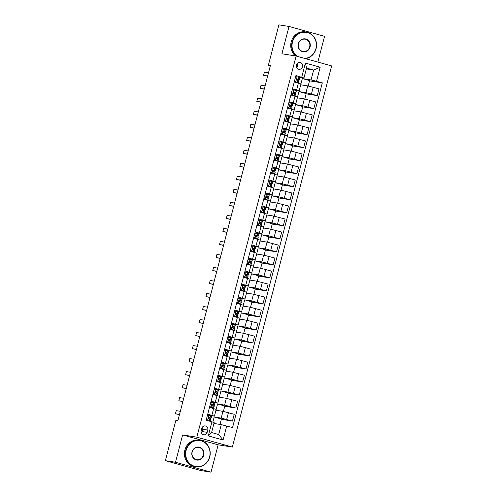 <?xml version="1.0" encoding="UTF-8"?>
<svg xmlns="http://www.w3.org/2000/svg" width="497" height="497" viewBox="0 0 497 497"><rect width="100%" height="100%" fill="white"/><g stroke="black" fill="none" stroke-linecap="round" stroke-linejoin="round"><path stroke-width="0.75" d="M296.349 65.039A3.448 3.187 99 0 0 298.883 69.294A3.448 3.187 99 0 0 302.493 66.747A3.448 3.187 99 0 0 299.958 62.485A3.448 3.187 99 0 0 296.349 65.039M296.566 67.505A3.448 3.187 99 0 0 297.2 63.473M317.844 62.082L324.553 36.337L289.03 26.453L278.885 24.85L268.374 65.2L270.343 65.753M232.36 447.058L331.636 65.921L296.119 56.037L196.837 437.18L232.36 447.058L218.152 444.815L182.629 434.931L175.509 462.266L211.032 472.15L218.152 444.815M211.032 472.15L200.881 470.547L165.364 460.663L175.509 462.266M165.364 460.663L175.876 420.307L177.901 420.63L270.399 65.523L268.374 65.2M207.156 432.34L207.752 430.054A3.336 3.088 99 0 0 205.298 425.929A3.336 3.088 99 0 0 201.801 428.395L201.204 430.688A3.336 3.088 99 0 0 203.658 434.813A3.336 3.088 99 0 0 207.156 432.34L202.086 431.539L202.683 429.246A3.336 3.088 99 0 0 202.534 426.998M226.738 425.954L223.072 440.013L208.293 435.894L211.952 421.841L214.17 422.649L211.592 432.545L218.699 434.521L221.271 424.624L232.546 427.569L322.329 82.875L309.507 80.849M306.32 68.884L313.638 70.04L306.531 68.064L303.953 77.961L295.932 75.532L206.143 420.22L211.952 421.841M301.741 77.147L305.4 63.088L320.186 67.201L316.521 81.26L322.329 82.875M289.03 26.453L281.911 53.788L296.119 56.037M182.629 434.931L196.837 437.18M303.953 77.961L297.827 76.992M296.355 76.755L295.64 76.644M292.491 88.739L299.188 90.721L294.441 90.007M292.963 89.771L292.248 89.659M289.099 101.755L295.796 103.743L291.049 103.022M289.571 102.792L288.863 102.68M285.707 114.77L292.41 116.758L287.657 116.037M286.185 115.807L285.471 115.695M282.321 127.791L289.018 129.773L284.265 129.058M282.793 128.822L282.079 128.711M278.929 140.806L285.626 142.788L280.873 142.074M279.401 141.844L278.687 141.726M275.537 153.821L282.234 155.809L277.488 155.089M276.009 154.859L275.295 154.747M272.145 166.843L278.842 168.825L274.095 168.11M272.623 167.874L271.909 167.762M268.759 179.858L275.456 181.84L270.703 181.125M269.231 180.896L268.517 180.778M265.367 192.873L272.064 194.861L267.311 194.141M265.839 193.911L265.125 193.799M261.975 205.895L268.672 207.876L263.919 207.162M262.447 206.926L261.733 206.814M258.583 218.91L265.28 220.892L260.534 220.177M259.055 219.941L258.347 219.829M255.191 231.925L261.894 233.913L257.142 233.192M255.669 232.963L254.955 232.851M251.805 244.94L258.502 246.928L253.75 246.214M252.277 245.978L251.563 245.866M248.413 257.962L255.11 259.943L250.358 259.229M248.885 258.993L248.171 258.881M245.021 270.977L251.718 272.965L246.972 272.244M245.493 272.014L244.779 271.896M241.629 283.992L248.326 285.98L243.58 285.259M242.101 285.029L241.393 284.918M238.237 297.013L244.94 298.995L240.188 298.281M238.715 298.045L238.001 297.933M234.851 310.029L241.548 312.01L236.796 311.296M235.323 311.066L234.609 310.948M231.459 323.044L238.156 325.032L233.404 324.311M231.931 324.081L231.217 323.969M228.067 336.065L234.764 338.047L230.018 337.333M228.539 337.096L227.825 336.985M224.675 349.08L231.372 351.062L226.626 350.348M225.153 350.112L224.439 350M221.289 362.096L227.986 364.084L223.234 363.363M221.761 363.133L221.047 363.021M217.897 375.117L224.594 377.099L219.842 376.384M218.369 376.148L217.655 376.036M214.505 388.132L221.202 390.114L216.45 389.399M214.977 389.163L214.263 389.052M211.113 401.147L217.81 403.135L213.064 402.415M211.585 402.185L210.877 402.073M207.721 414.163L214.418 416.151L209.672 415.436M208.2 415.2L207.485 415.088M213.958 423.469L221.271 424.624M212.828 422.158L214.176 416.995L221.196 418.107L232.466 421.052L221.351 419.294M215.965 410.236L222.96 411.342L234.23 414.281L232.466 421.052M216.164 409.354L217.562 403.98L224.588 405.092L235.858 408.031L224.737 406.273M219.351 397.215L226.352 398.321L237.622 401.265L235.858 408.031M219.556 396.339L220.954 390.965L227.98 392.077L239.25 395.016L228.129 393.257M222.743 384.2L229.738 385.305L241.014 388.25L239.25 395.016M222.948 383.324L224.346 377.95L231.366 379.056L242.642 382L231.521 380.242M226.135 371.184L233.13 372.29L244.406 375.229L242.642 382M226.334 370.302L227.738 364.928L234.758 366.041L246.027 368.979L234.913 367.221M229.527 358.163L236.522 359.269L247.792 362.214L246.027 368.979M229.726 357.287L231.13 351.913L238.15 353.025L249.419 355.964L238.305 354.206M232.913 345.148L239.914 346.254L251.184 349.198L249.419 355.964M233.118 344.272L234.516 338.898L241.542 340.004L252.811 342.949L241.691 341.19M236.305 332.133L243.306 333.238L254.576 336.177L252.811 342.949M236.51 331.25L237.908 325.877L244.934 326.989L256.203 329.933L245.083 328.175M239.697 319.111L246.692 320.223L257.968 323.162L256.203 329.933M239.902 318.235L241.3 312.861L248.32 313.974L259.596 316.912L248.475 315.154M243.089 306.096L250.084 307.202L261.354 310.147L259.596 316.912M243.288 305.22L244.692 299.846L251.712 300.952L262.981 303.897L251.867 302.139M246.481 293.081L253.476 294.187L264.746 297.125L262.981 303.897M246.68 292.205L248.078 286.825L255.104 287.937L266.373 290.882L255.259 289.124M249.867 280.066L256.868 281.172L268.138 284.11L266.373 290.882M250.072 279.184L251.47 273.81L258.496 274.922L269.765 277.86L258.645 276.102M253.259 267.044L260.254 268.15L271.53 271.095L269.765 277.86M253.464 266.168L254.862 260.795L261.882 261.907L273.157 264.845L262.037 263.087M256.651 254.029L263.646 255.135L274.922 258.073L273.157 264.845M256.85 253.153L258.254 247.779L265.274 248.885L276.549 251.83L265.429 250.072M260.043 241.014L267.038 242.12L278.308 245.058L276.549 251.83M260.242 240.132L261.646 234.758L268.666 235.87L279.935 238.808L268.821 237.05M263.435 227.993L270.43 229.098L281.7 232.043L279.935 238.808M263.634 227.117L265.031 221.743L272.058 222.855L283.327 225.793L272.207 224.035M266.821 214.977L273.822 216.083L285.092 219.028L283.327 225.793M267.026 214.101L268.423 208.728L275.45 209.833L286.719 212.778L275.599 211.02M270.213 201.962L277.208 203.068L288.484 206.007L286.719 212.778M270.418 201.08L271.816 195.706L278.836 196.818L290.111 199.757L278.991 197.999M273.605 188.941L280.6 190.047L291.876 192.991L290.111 199.757M273.804 188.065L275.208 182.691L282.228 183.803L293.497 186.742L282.383 184.983M276.997 175.926L283.992 177.031L295.261 179.976L293.497 186.742M277.196 175.05L278.6 169.676L285.62 170.782L296.889 173.726L285.775 171.968M280.383 162.91L287.384 164.016L298.654 166.955L296.889 173.726M280.588 162.028L281.985 156.654L289.012 157.766L300.281 160.711L289.161 158.953M283.775 149.889L290.776 151.001L302.046 153.94L300.281 160.711M283.98 149.013L285.377 143.639L292.404 144.751L303.673 147.69L292.553 145.932M287.167 136.874L294.162 137.98L305.438 140.924L303.673 147.69M287.372 135.998L288.769 130.624L295.79 131.736L307.065 134.675L295.945 132.916M290.559 123.859L297.554 124.964L308.823 127.903L307.065 134.675M290.757 122.983L292.161 117.603L299.182 118.715L310.451 121.659L299.337 119.901M293.951 110.843L300.946 111.949L312.215 114.888L310.451 121.659M294.149 109.961L295.547 104.587L302.574 105.699L313.843 108.638L302.729 106.88M297.336 97.822L304.338 98.928L315.607 101.873L313.843 108.638M297.541 96.946L298.939 91.572L305.966 92.684L317.235 95.623L306.115 93.865M300.728 84.807L307.724 85.913L318.999 88.851L317.235 95.623M300.933 83.931L302.331 78.557L311.06 79.936L313.638 70.04L320.186 67.201M210.405 419.3L210.672 418.263M211.244 416.076L211.343 415.697M213.797 406.285L214.064 405.241M214.636 403.055L214.735 402.682M217.183 393.27L217.456 392.226M218.028 390.039L218.121 389.66M220.575 380.248L220.848 379.211M221.42 377.024L221.513 376.645M223.967 367.233L224.24 366.19M224.806 364.003L224.905 363.63M227.359 354.218L227.626 353.174M228.198 350.988L228.297 350.615M230.751 341.197L231.018 340.159M231.59 337.972L231.689 337.593M234.137 328.182L234.41 327.144M234.982 324.951L235.075 324.578M237.529 315.166L237.802 314.123M238.367 311.936L238.467 311.563M240.921 302.145L241.194 301.107M241.759 298.921L241.859 298.542M244.313 289.13L244.58 288.092M245.151 285.899L245.251 285.526M247.699 276.115L247.972 275.071M248.543 272.884L248.643 272.511M251.091 263.093L251.364 262.056M251.936 259.869L252.029 259.49M254.483 250.078L254.756 249.04M255.321 246.854L255.421 246.475M257.875 237.063L258.142 236.019M258.713 233.832L258.813 233.46M261.267 224.048L261.534 223.004M262.105 220.817L262.205 220.438M264.652 211.026L264.926 209.989M265.497 207.802L265.591 207.423M268.045 198.011L268.318 196.967M268.889 194.781L268.983 194.408M271.437 184.996L271.71 183.952M272.275 181.765L272.375 181.393M274.829 171.974L275.096 170.937M275.667 168.75L275.767 168.371M278.221 158.959L278.488 157.922M279.059 155.729L279.159 155.356M281.606 145.944L281.88 144.9M282.451 142.714L282.544 142.341M284.998 132.923L285.272 131.885M285.837 129.698L285.937 129.319M288.39 119.907L288.664 118.87M289.229 116.677L289.329 116.304M291.782 106.892L292.05 105.849M292.621 103.662L292.721 103.289M295.168 93.871L295.442 92.833M296.013 90.647L296.113 90.268M298.56 80.856L298.834 79.818M299.405 77.631L299.498 77.252M220.009 424.426L221.42 419.014L214.176 416.995M209.485 407.397L216.183 409.379L214.418 416.151M223.401 411.423L224.812 405.999L217.562 403.98M226.787 398.401L228.204 392.984L220.954 390.965M212.878 394.382L219.575 396.364L217.81 403.135M230.179 385.386L231.596 379.963L224.346 377.95M216.27 381.361L222.967 383.349L221.202 390.114M233.571 372.371L234.982 366.948L227.738 364.928M219.662 368.345L226.359 370.327L224.594 377.099M236.963 359.35L238.374 353.932L231.13 351.913M223.047 355.33L229.744 357.312L227.986 364.084M240.355 346.334L241.766 340.911L234.516 338.898M226.439 342.309L233.136 344.297L231.372 351.062M243.741 333.319L245.158 327.896L237.908 325.877M229.831 329.294L236.529 331.275L234.764 338.047M247.133 320.298L248.55 314.881L241.3 312.861M233.223 316.278L239.921 318.26L238.156 325.032M250.525 307.283L251.936 301.859L244.692 299.846M236.609 303.257L243.313 305.245L241.548 312.01M253.917 294.267L255.328 288.844L248.078 286.825M240.001 290.242L246.698 292.23L244.94 298.995M257.309 281.252L258.72 275.829L251.47 273.81M243.393 277.227L250.09 279.208L248.326 285.98M260.695 268.231L262.112 262.807L254.862 260.795M246.785 264.205L253.482 266.193L251.718 272.965M264.087 255.216L265.497 249.792L258.254 247.779M250.177 251.19L256.874 253.178L255.11 259.943M267.479 242.201L268.889 236.777L261.646 234.758M253.563 238.175L260.266 240.157L258.502 246.928M270.871 229.179L272.281 223.762L265.031 221.743M256.955 225.16L263.652 227.141L261.894 233.913M274.257 216.164L275.673 210.74L268.423 208.728M260.347 212.138L267.044 214.126L265.28 220.892M277.649 203.149L279.065 197.725L271.816 195.706M263.739 199.123L270.436 201.105L268.672 207.876M281.041 190.127L282.451 184.71L275.208 182.691M267.131 186.108L273.828 188.09L272.064 194.861M284.433 177.112L285.843 171.689L278.6 169.676M270.517 173.086L277.214 175.074L275.456 181.84M287.825 164.097L289.235 158.673L281.985 156.654M273.909 160.071L280.606 162.059L278.842 168.825M291.211 151.082L292.627 145.658L285.377 143.639M277.301 147.056L283.998 149.038L282.234 155.809M294.603 138.06L296.019 132.637L288.769 130.624M280.693 134.035L287.39 136.023L285.626 142.788M297.995 125.045L299.405 119.622L292.161 117.603M284.079 121.02L290.782 123.007L289.018 129.773M301.387 112.03L302.797 106.606L295.547 104.587M287.471 108.004L294.168 109.986L292.41 116.758M304.779 99.009L306.189 93.585L298.939 91.572M290.863 94.989L297.56 96.971L295.796 103.743M316.521 81.26L311.06 79.936M308.165 85.993L309.581 80.57L302.331 78.557M294.255 81.968L300.952 83.956L299.188 90.721M211.592 432.545L208.293 435.894M218.699 434.521L223.072 440.013M305.4 63.088L306.531 68.064M201.353 432.943A3.336 3.088 99 0 0 202.086 431.539M206.392 419.275L207.603 420.437L209.815 421.245M207.603 420.437L208.324 420.829M207.404 415.38L208.964 415.231L211.467 416.182A8.238 0.335 14.6 0 1 211.598 416.281L211.082 418.263A8.238 0.335 -165.4 0 0 210.952 418.163L209.063 417.387M208.964 415.231L207.348 415.604M207.075 420.35L206.305 419.611M209.007 417.381L209.113 417.399C208.336 417.623 208.224 418.039 208.79 418.648L210.629 419.412A8.238 0.335 14.6 0 1 210.759 419.511L210.274 421.369M208.436 417.828A8.238 0.335 -165.4 0 0 211.082 418.263M208.802 417.418L209.728 417.909L208.467 417.747M179.516 414.423L175.429 413.777L176.242 410.652L180.33 411.305M175.429 413.777L179.467 414.628M209.784 406.26L210.995 407.416L213.505 408.372A8.238 0.335 14.6 0 1 213.635 408.472A8.238 0.335 14.6 0 1 213.43 408.497M210.995 407.416L212.157 408.143M210.796 402.365L212.349 402.21L214.859 403.166A8.238 0.335 14.6 0 1 214.99 403.266L214.474 405.248A8.238 0.335 -165.4 0 0 214.344 405.148L212.455 404.372M212.349 402.21L210.74 402.582M210.467 407.335L209.697 406.596M212.399 404.365L212.505 404.384C211.722 404.601 211.616 405.018 212.182 405.633L214.021 406.397A8.238 0.335 14.6 0 1 214.151 406.496L213.635 408.472M211.828 404.806A8.238 0.335 -165.4 0 0 214.474 405.248M212.194 404.403L213.12 404.893L211.859 404.732M182.908 401.408L178.821 400.762L179.634 397.637L183.722 398.283M178.821 400.762L182.859 401.607M213.176 393.245L214.387 394.401L216.897 395.357A8.238 0.335 14.6 0 1 217.021 395.457A8.238 0.335 14.6 0 1 216.822 395.475M214.387 394.401L215.549 395.121M214.188 389.35L215.741 389.194L218.251 390.151A8.238 0.335 14.6 0 1 218.382 390.251L217.866 392.226A8.238 0.335 -165.4 0 0 217.736 392.127L215.841 391.356M215.741 389.194L214.132 389.567M213.859 394.32L213.089 393.581M215.785 391.35L215.897 391.363C215.114 391.586 215.008 392.003 215.574 392.618L217.413 393.375A8.238 0.335 14.6 0 1 217.537 393.475L217.021 395.457M215.22 391.791A8.238 0.335 -165.4 0 0 217.866 392.226M215.586 391.387L216.512 391.872L215.251 391.711M186.3 388.393L182.213 387.747L183.026 384.622L187.114 385.268M182.213 387.747L186.251 388.592M216.562 380.224L217.779 381.385L220.283 382.342A8.238 0.335 14.6 0 1 220.413 382.442A8.238 0.335 14.6 0 1 220.214 382.46M217.779 381.385L218.941 382.106M217.58 376.335L219.134 376.179L221.643 377.136A8.238 0.335 14.6 0 1 221.768 377.229L221.252 379.211A8.238 0.335 -165.4 0 0 221.128 379.112L219.233 378.335M219.134 376.179L217.524 376.552M217.251 381.298L216.475 380.565M219.177 378.329L219.289 378.347C218.506 378.571 218.4 378.987 218.96 379.596L220.798 380.36A8.238 0.335 14.6 0 1 220.929 380.46L220.413 382.442M218.612 378.776A8.238 0.335 -165.4 0 0 221.252 379.211M218.972 378.372L219.898 378.857L218.643 378.695M189.692 375.378L185.598 374.726L186.412 371.607L190.506 372.253M185.598 374.726L189.637 375.577M219.954 367.208L221.165 368.37L223.675 369.321A8.238 0.335 14.6 0 1 223.805 369.42A8.238 0.335 14.6 0 1 223.6 369.445M221.165 368.37L222.333 369.091M220.966 363.313L222.526 363.158L225.029 364.115A8.238 0.335 14.6 0 1 225.16 364.214L224.644 366.196A8.238 0.335 -165.4 0 0 224.514 366.096L222.625 365.32M222.526 363.158L220.91 363.531M220.637 368.283L219.867 367.544M222.569 365.314L222.681 365.332C221.898 365.55 221.786 365.966 222.352 366.581L224.19 367.345A8.238 0.335 14.6 0 1 224.321 367.445L223.805 369.42M221.997 365.755A8.238 0.335 -165.4 0 0 224.644 366.196M222.364 365.351L223.29 365.842L222.035 365.68M193.084 362.356L188.99 361.71L189.804 358.586L193.898 359.232M188.99 361.71L193.029 362.555M186.17 450.313A13.139 12.145 99 0 0 194.569 466.273A13.139 12.145 99 0 0 209.591 456.83A13.139 12.145 99 0 0 201.186 440.864A13.139 12.145 99 0 0 186.17 450.313M209.759 456.892A13.462 12.444 -81 0 1 195.656 466.851A13.462 12.444 -81 0 1 185.76 450.214A13.462 12.444 -81 0 1 199.862 440.255A13.462 12.444 -81 0 1 209.759 456.892M192.022 451.941A6.567 6.07 -81 0 1 199.533 447.219A6.567 6.07 -81 0 1 203.733 455.202A6.567 6.07 -81 0 1 196.222 459.924A6.567 6.07 -81 0 1 192.022 451.941M203.323 455.103A6.244 5.771 99 0 0 198.732 447.381A6.244 5.771 99 0 0 192.19 452.003A6.244 5.771 99 0 0 196.781 459.719A6.244 5.771 99 0 0 203.323 455.103M195.656 466.851L194.762 466.708A13.462 12.444 -81 0 1 184.865 450.071A13.462 12.444 -81 0 1 198.968 440.112L199.862 440.255M304.754 58.441A13.139 12.145 99 0 0 315.924 48.613A13.139 12.145 99 0 0 307.519 32.653A13.139 12.145 99 0 0 292.497 42.096A13.139 12.145 99 0 0 297.386 56.391M296.405 56.118A13.462 12.444 -81 0 1 292.093 41.996A13.462 12.444 -81 0 1 306.189 32.038A13.462 12.444 -81 0 1 316.092 48.675A13.462 12.444 -81 0 1 305.5 58.646M298.355 43.724A6.567 6.07 -81 0 1 305.866 39.002A6.567 6.07 -81 0 1 310.066 46.985A6.567 6.07 -81 0 1 302.555 51.707A6.567 6.07 -81 0 1 298.355 43.724M309.656 46.886A6.244 5.771 99 0 0 305.065 39.164A6.244 5.771 99 0 0 298.523 43.786A6.244 5.771 99 0 0 303.114 51.508A6.244 5.771 99 0 0 309.656 46.886M295.46 55.931A13.462 12.444 -81 0 1 291.199 41.854A13.462 12.444 -81 0 1 305.301 31.895L306.189 32.038M223.346 354.193L224.557 355.349L227.067 356.306A8.238 0.335 14.6 0 1 227.197 356.405A8.238 0.335 14.6 0 1 226.992 356.424M224.557 355.349L225.725 356.069M224.358 350.298L225.911 350.143L228.421 351.099A8.238 0.335 14.6 0 1 228.552 351.199L228.036 353.174A8.238 0.335 -165.4 0 0 227.906 353.075L226.017 352.305M225.911 350.143L224.302 350.515M224.029 355.268L223.259 354.529M225.961 352.298L226.067 352.317C225.29 352.535 225.178 352.951 225.744 353.566L227.583 354.33A8.238 0.335 14.6 0 1 227.713 354.423L227.197 356.405M225.389 352.74A8.238 0.335 -165.4 0 0 228.036 353.174M225.756 352.336L226.682 352.827L225.421 352.659M196.47 349.341L192.382 348.695L193.196 345.57L197.284 346.216M192.382 348.695L196.421 349.54M226.738 341.172L227.949 342.334L230.459 343.29A8.238 0.335 14.6 0 1 230.583 343.39A8.238 0.335 14.6 0 1 230.384 343.408M227.949 342.334L229.111 343.054M227.75 337.283L229.303 337.128L231.813 338.084A8.238 0.335 14.6 0 1 231.944 338.184L231.428 340.159A8.238 0.335 -165.4 0 0 231.298 340.06L229.403 339.283M229.303 337.128L227.694 337.5M227.421 342.247L226.651 341.514M229.353 339.277L229.459 339.296C228.676 339.519 228.57 339.936 229.136 340.544L230.975 341.309A8.238 0.335 14.6 0 1 231.099 341.408L230.583 343.39M228.782 339.724A8.238 0.335 -165.4 0 0 231.428 340.159M229.148 339.321L230.074 339.805L228.813 339.644M199.862 336.326L195.775 335.674L196.588 332.555L200.676 333.201M195.775 335.674L199.813 336.525M230.13 328.157L231.341 329.318L233.845 330.269A8.238 0.335 14.6 0 1 233.975 330.368A8.238 0.335 14.6 0 1 233.776 330.393M231.341 329.318L232.503 330.039M231.142 324.261L232.695 324.106L235.205 325.063A8.238 0.335 14.6 0 1 235.336 325.162L234.82 327.144A8.238 0.335 -165.4 0 0 234.69 327.045L232.795 326.268M232.695 324.106L231.086 324.485M230.813 329.231L230.036 328.492M232.739 326.262L232.851 326.281C232.068 326.498 231.962 326.92 232.528 327.529L234.36 328.293A8.238 0.335 14.6 0 1 234.491 328.393L233.975 330.368M232.174 326.709A8.238 0.335 -165.4 0 0 234.82 327.144M232.54 326.299L233.466 326.79L232.205 326.628M203.254 323.305L199.167 322.659L199.98 319.534L204.068 320.18M199.167 322.659L203.205 323.504M233.515 315.141L234.733 316.297L237.237 317.254A8.238 0.335 14.6 0 1 237.367 317.353A8.238 0.335 14.6 0 1 237.168 317.372M234.733 316.297L235.895 317.018M234.534 311.246L236.087 311.091L238.597 312.048A8.238 0.335 14.6 0 1 238.722 312.147L238.206 314.123A8.238 0.335 -165.4 0 0 238.082 314.023L236.187 313.253M236.087 311.091L234.472 311.464M234.205 316.216L233.428 315.477M236.131 313.247L236.243 313.265C235.46 313.483 235.348 313.899 235.913 314.514L237.752 315.278A8.238 0.335 14.6 0 1 237.883 315.378L237.367 317.353M235.566 313.688A8.238 0.335 -165.4 0 0 238.206 314.123M235.926 313.284L236.852 313.775L235.597 313.607M206.646 310.29L202.552 309.643L203.366 306.519L207.46 307.165M202.552 309.643L206.59 310.488M236.907 302.12L238.119 303.282L240.629 304.239A8.238 0.335 14.6 0 1 240.759 304.338A8.238 0.335 14.6 0 1 240.554 304.357M238.119 303.282L239.287 304.002M237.92 298.231L239.479 298.076L241.983 299.032A8.238 0.335 14.6 0 1 242.114 299.132L241.598 301.107A8.238 0.335 -165.4 0 0 241.467 301.008L239.579 300.231M239.479 298.076L237.864 298.448M237.591 303.201L236.82 302.462M239.523 300.231L239.635 300.244C238.852 300.468 238.74 300.884 239.305 301.493L241.144 302.257A8.238 0.335 14.6 0 1 241.275 302.356L240.759 304.338M238.951 300.673A8.238 0.335 -165.4 0 0 241.598 301.107M239.318 300.269L240.244 300.753L238.989 300.592M210.038 297.274L205.944 296.628L206.758 293.503L210.852 294.149M205.944 296.628L209.982 297.473M240.299 289.105L241.511 290.267L244.021 291.217A8.238 0.335 14.6 0 1 244.151 291.317A8.238 0.335 14.6 0 1 243.946 291.341M241.511 290.267L242.679 290.987M241.312 285.21L242.865 285.061L245.375 286.011A8.238 0.335 14.6 0 1 245.506 286.11L244.99 288.092A8.238 0.335 -165.4 0 0 244.859 287.993L242.971 287.216M242.865 285.061L241.256 285.433M240.983 290.18L240.213 289.44M242.915 287.21L243.021 287.229C242.238 287.452 242.132 287.869 242.698 288.477L244.536 289.242A8.238 0.335 14.6 0 1 244.667 289.341L244.151 291.317M242.343 287.657A8.238 0.335 -165.4 0 0 244.99 288.092M242.71 287.247L243.636 287.738L242.374 287.577M213.424 284.253L209.336 283.607L210.15 280.482L214.238 281.128M209.336 283.607L213.375 284.452M243.692 276.09L244.903 277.245L247.413 278.202A8.238 0.335 14.6 0 1 247.537 278.301A8.238 0.335 14.6 0 1 247.338 278.32M244.903 277.245L246.065 277.972M244.704 272.194L246.257 272.039L248.767 272.996A8.238 0.335 14.6 0 1 248.898 273.095L248.382 275.071A8.238 0.335 -165.4 0 0 248.251 274.978L246.357 274.201M246.257 272.039L244.648 272.412M244.375 277.164L243.605 276.425M246.301 274.195L246.413 274.214C245.63 274.431 245.524 274.847 246.09 275.462L247.928 276.226A8.238 0.335 14.6 0 1 248.053 276.326L247.537 278.301M245.735 274.636A8.238 0.335 -165.4 0 0 248.382 275.071M246.102 274.232L247.028 274.723L245.767 274.555M216.816 271.238L212.728 270.592L213.542 267.467L217.63 268.113M212.728 270.592L216.767 271.437M247.077 263.075L248.295 264.23L250.799 265.187A8.238 0.335 14.6 0 1 250.929 265.286A8.238 0.335 14.6 0 1 250.73 265.305M248.295 264.23L249.457 264.951M248.096 259.179L249.649 259.024L252.159 259.981A8.238 0.335 14.6 0 1 252.29 260.08L251.774 262.056A8.238 0.335 -165.4 0 0 251.644 261.956L249.749 261.18M249.649 259.024L248.04 259.397M247.767 264.149L246.99 263.41M249.693 261.18L249.805 261.192C249.022 261.416 248.916 261.832 249.475 262.447L251.314 263.205A8.238 0.335 14.6 0 1 251.445 263.304L250.929 265.286M249.127 261.621A8.238 0.335 -165.4 0 0 251.774 262.056M249.494 261.217L250.413 261.702L249.159 261.54M220.208 258.223L216.114 257.576L216.928 254.452L221.022 255.098M216.114 257.576L220.159 258.421M250.469 250.053L251.681 251.215L254.191 252.172A8.238 0.335 14.6 0 1 254.321 252.265A8.238 0.335 14.6 0 1 254.122 252.29M251.681 251.215L252.849 251.936M251.488 246.158L253.041 246.009L255.551 246.959A8.238 0.335 14.6 0 1 255.675 247.059L255.16 249.04A8.238 0.335 -165.4 0 0 255.036 248.941L253.141 248.165M253.041 246.009L251.426 246.382M251.153 251.128L250.382 250.389M253.085 248.158L253.197 248.177C252.414 248.401 252.302 248.817 252.867 249.426L254.706 250.19A8.238 0.335 14.6 0 1 254.837 250.289L254.321 252.265M252.519 248.606A8.238 0.335 -165.4 0 0 255.16 249.04M252.88 248.202L253.805 248.686L252.551 248.525M223.6 245.201L219.506 244.555L220.32 241.43L224.414 242.082M219.506 244.555L223.544 245.406M253.861 237.038L255.073 238.193L257.583 239.15A8.238 0.335 14.6 0 1 257.713 239.25A8.238 0.335 14.6 0 1 257.508 239.274M255.073 238.193L256.241 238.92M254.874 233.143L256.433 232.987L258.937 233.944A8.238 0.335 14.6 0 1 259.067 234.044L258.552 236.025A8.238 0.335 -165.4 0 0 258.421 235.926L256.533 235.149M256.433 232.987L254.818 233.36M254.545 238.113L253.774 237.373M256.477 235.143L256.582 235.162C255.806 235.379 255.694 235.795 256.259 236.41L258.098 237.175A8.238 0.335 14.6 0 1 258.229 237.274L257.713 239.25M255.905 235.584A8.238 0.335 -165.4 0 0 258.552 236.025M256.272 235.18L257.197 235.671L255.936 235.51M226.986 232.186L222.898 231.54L223.712 228.415L227.8 229.061M222.898 231.54L226.936 232.385M257.253 224.023L258.465 225.178L260.975 226.135A8.238 0.335 14.6 0 1 261.105 226.234A8.238 0.335 14.6 0 1 260.9 226.253M258.465 225.178L259.627 225.899M258.266 220.128L259.819 219.972L262.329 220.929A8.238 0.335 14.6 0 1 262.459 221.028L261.944 223.004A8.238 0.335 -165.4 0 0 261.813 222.904L259.925 222.134M259.819 219.972L258.21 220.345M257.937 225.098L257.166 224.358M259.869 222.128L259.974 222.147C259.192 222.364 259.086 222.78 259.651 223.395L261.49 224.153A8.238 0.335 14.6 0 1 261.621 224.253L261.105 226.234M259.297 222.569A8.238 0.335 -165.4 0 0 261.944 223.004M259.664 222.165L260.59 222.65L259.328 222.488M230.378 219.171L226.29 218.525L227.104 215.4L231.192 216.046M226.29 218.525L230.328 219.37M260.645 211.001L261.857 212.163L264.367 213.12A8.238 0.335 14.6 0 1 264.491 213.219A8.238 0.335 14.6 0 1 264.292 213.238M261.857 212.163L263.019 212.884M261.658 207.112L263.211 206.957L265.721 207.914A8.238 0.335 14.6 0 1 265.852 208.007L265.336 209.989A8.238 0.335 -165.4 0 0 265.205 209.889L263.311 209.113M263.211 206.957L261.602 207.33M261.329 212.076L260.558 211.343M263.255 209.107L263.367 209.125C262.584 209.349 262.478 209.765 263.043 210.374L264.882 211.138A8.238 0.335 14.6 0 1 265.007 211.237L264.491 213.219M262.689 209.554A8.238 0.335 -165.4 0 0 265.336 209.989M263.056 209.15L263.982 209.635L262.72 209.473M233.77 206.156L229.682 205.503L230.496 202.385L234.584 203.031M229.682 205.503L233.72 206.354M264.031 197.986L265.249 199.148L267.753 200.098A8.238 0.335 14.6 0 1 267.883 200.198A8.238 0.335 14.6 0 1 267.684 200.223M265.249 199.148L266.411 199.869M265.05 194.091L266.603 193.936L269.113 194.892A8.238 0.335 14.6 0 1 269.237 194.992L268.722 196.974A8.238 0.335 -165.4 0 0 268.597 196.874L266.703 196.098M266.603 193.936L264.994 194.308M264.721 199.061L263.944 198.322M266.647 196.091L266.759 196.11C265.976 196.327 265.87 196.744 266.429 197.359L268.268 198.123A8.238 0.335 14.6 0 1 268.399 198.222L267.883 200.198M266.081 196.532A8.238 0.335 -165.4 0 0 268.722 196.974M266.442 196.129L267.367 196.619L266.112 196.458M237.162 193.134L233.068 192.488L233.882 189.363L237.976 190.009M233.068 192.488L237.106 193.333M267.423 184.971L268.635 186.126L271.145 187.083A8.238 0.335 14.6 0 1 271.275 187.183A8.238 0.335 14.6 0 1 271.07 187.201M268.635 186.126L269.803 186.847M268.436 181.076L269.995 180.92L272.499 181.877A8.238 0.335 14.6 0 1 272.629 181.977L272.114 183.952A8.238 0.335 -165.4 0 0 271.983 183.853L270.095 183.082M269.995 180.92L268.38 181.293M268.107 186.046L267.336 185.306M270.039 183.076L270.151 183.095C269.368 183.312 269.256 183.728 269.821 184.344L271.66 185.108A8.238 0.335 14.6 0 1 271.791 185.201L271.275 187.183M269.467 183.517A8.238 0.335 -165.4 0 0 272.114 183.952M269.834 183.113L270.759 183.604L269.504 183.436M240.554 180.119L236.46 179.473L237.274 176.348L241.368 176.994M236.46 179.473L240.498 180.318M270.815 171.95L272.027 173.111L274.537 174.068A8.238 0.335 14.6 0 1 274.667 174.167A8.238 0.335 14.6 0 1 274.462 174.186M272.027 173.111L273.195 173.832M271.828 168.061L273.381 167.905L275.891 168.862A8.238 0.335 14.6 0 1 276.021 168.961L275.506 170.937A8.238 0.335 -165.4 0 0 275.375 170.838L273.487 170.061M273.381 167.905L271.772 168.278M271.499 173.031L270.728 172.291M273.431 170.055L273.536 170.073C272.76 170.297 272.648 170.713 273.213 171.322L275.052 172.086A8.238 0.335 14.6 0 1 275.183 172.186L274.667 174.167M272.859 170.502A8.238 0.335 -165.4 0 0 275.506 170.937M273.226 170.098L274.151 170.583L272.89 170.421M243.94 167.104L239.852 166.452L240.666 163.333L244.754 163.979M239.852 166.452L243.89 167.303M274.207 158.934L275.419 160.096L277.929 161.047A8.238 0.335 14.6 0 1 278.059 161.146A8.238 0.335 14.6 0 1 277.854 161.171M275.419 160.096L276.58 160.817M275.22 155.039L276.773 154.89L279.283 155.841A8.238 0.335 14.6 0 1 279.413 155.94L278.898 157.922A8.238 0.335 -165.4 0 0 278.767 157.822L276.872 157.046M276.773 154.89L275.164 155.263M274.891 160.009L274.12 159.27M276.823 157.04L276.928 157.058C276.146 157.276 276.04 157.698 276.605 158.307L278.444 159.071A8.238 0.335 14.6 0 1 278.568 159.17L278.059 161.146M276.251 157.487A8.238 0.335 -165.4 0 0 278.898 157.922M276.618 157.077L277.543 157.568L276.282 157.406M247.332 154.082L243.244 153.436L244.058 150.311L248.146 150.958M243.244 153.436L247.282 154.281M277.599 145.919L278.811 147.075L281.314 148.031A8.238 0.335 14.6 0 1 281.445 148.131A8.238 0.335 14.6 0 1 281.246 148.149M278.811 147.075L279.973 147.795M278.612 142.024L280.165 141.869L282.675 142.825A8.238 0.335 14.6 0 1 282.805 142.925L282.29 144.9A8.238 0.335 -165.4 0 0 282.159 144.801L280.265 144.031M280.165 141.869L278.556 142.241M278.283 146.994L277.506 146.255M280.209 144.024L280.32 144.043C279.538 144.26 279.432 144.677 279.997 145.292L281.83 146.056A8.238 0.335 14.6 0 1 281.961 146.155L281.445 148.131M279.643 144.465A8.238 0.335 -165.4 0 0 282.29 144.9M280.01 144.062L280.935 144.552L279.674 144.385M250.724 141.067L246.636 140.421L247.45 137.296L251.538 137.942M246.636 140.421L250.674 141.266M280.985 132.898L282.203 134.06L284.706 135.016A8.238 0.335 14.6 0 1 284.837 135.116A8.238 0.335 14.6 0 1 284.638 135.134M282.203 134.06L283.365 134.78M282.004 129.009L283.557 128.853L286.067 129.81A8.238 0.335 14.6 0 1 286.191 129.91L285.676 131.885A8.238 0.335 -165.4 0 0 285.551 131.786L283.657 131.009M283.557 128.853L281.942 129.226M281.675 133.979L280.898 133.239M283.601 131.009L283.712 131.022C282.93 131.245 282.818 131.662 283.383 132.277L285.222 133.034A8.238 0.335 14.6 0 1 285.353 133.134L284.837 135.116M283.035 131.45A8.238 0.335 -165.4 0 0 285.676 131.885M283.396 131.046L284.321 131.531L283.066 131.37M254.116 128.052L250.022 127.406L250.836 124.281L254.93 124.927M250.022 127.406L254.06 128.251M284.377 119.883L285.589 121.044L288.098 122.001A8.238 0.335 14.6 0 1 288.229 122.094A8.238 0.335 14.6 0 1 288.024 122.119M285.589 121.044L286.757 121.765M285.39 115.987L286.949 115.838L289.453 116.789A8.238 0.335 14.6 0 1 289.583 116.888L289.068 118.87A8.238 0.335 -165.4 0 0 288.937 118.771L287.049 117.994M286.949 115.838L285.334 116.211M285.061 120.957L284.29 120.218M286.993 117.988L287.104 118.006C286.322 118.23 286.21 118.646 286.775 119.255L288.614 120.019A8.238 0.335 14.6 0 1 288.745 120.119L288.229 122.094M286.421 118.435A8.238 0.335 -165.4 0 0 289.068 118.87M286.788 118.025L287.713 118.516L286.458 118.354M257.508 115.031L253.414 114.385L254.228 111.26L258.322 111.912M253.414 114.385L257.452 115.229M287.769 106.867L288.981 108.023L291.49 108.98A8.238 0.335 14.6 0 1 291.621 109.079A8.238 0.335 14.6 0 1 291.416 109.098M288.981 108.023L290.149 108.75M288.782 102.972L290.335 102.817L292.845 103.774A8.238 0.335 14.6 0 1 292.975 103.873L292.46 105.849A8.238 0.335 -165.4 0 0 292.329 105.755L290.441 104.979M290.335 102.817L288.726 103.19M288.453 107.942L287.682 107.203M290.385 104.973L290.49 104.991C289.708 105.209 289.602 105.625 290.167 106.24L292.006 107.004A8.238 0.335 14.6 0 1 292.137 107.103L291.621 109.079M289.813 105.414A8.238 0.335 -165.4 0 0 292.46 105.849M290.18 105.01L291.105 105.501L289.844 105.333M260.894 102.015L256.806 101.369L257.62 98.244L261.708 98.891M256.806 101.369L260.844 102.214M291.161 93.852L292.373 95.008L294.883 95.964A8.238 0.335 14.6 0 1 295.007 96.064A8.238 0.335 14.6 0 1 294.808 96.083M292.373 95.008L293.534 95.728M292.174 89.957L293.727 89.802L296.237 90.758A8.238 0.335 14.6 0 1 296.367 90.858L295.852 92.833A8.238 0.335 -165.4 0 0 295.721 92.734L293.826 91.957M293.727 89.802L292.118 90.174M291.845 94.927L291.074 94.188M293.77 91.957L293.882 91.97C293.1 92.194 292.994 92.61 293.559 93.225L295.398 93.983A8.238 0.335 14.6 0 1 295.522 94.082L295.007 96.064M293.205 92.399A8.238 0.335 -165.4 0 0 295.852 92.833M293.572 91.995L294.497 92.479L293.236 92.318M264.286 89L260.198 88.354L261.012 85.229L265.1 85.875M260.198 88.354L264.236 89.199M294.553 80.831L295.765 81.993L298.268 82.949A8.238 0.335 14.6 0 1 298.399 83.049A8.238 0.335 14.6 0 1 298.2 83.067M295.765 81.993L296.926 82.713M295.566 76.942L297.119 76.786L299.629 77.737A8.238 0.335 14.6 0 1 299.759 77.836L299.244 79.818A8.238 0.335 -165.4 0 0 299.113 79.719L297.218 78.942M297.119 76.786L295.51 77.159M295.237 81.906L294.46 81.166M297.163 78.936L297.274 78.955C296.492 79.178 296.386 79.595 296.945 80.203L298.784 80.968A8.238 0.335 14.6 0 1 298.914 81.067L298.399 83.049M296.597 79.383A8.238 0.335 -165.4 0 0 299.244 79.818M296.964 78.98L297.883 79.464L296.628 79.303M267.678 75.979L263.584 75.333L264.398 72.208L268.492 72.86M263.584 75.333L267.628 76.184M222.96 411.342L221.196 418.107M226.352 398.321L224.588 405.092M229.738 385.305L227.98 392.077M233.13 372.29L231.366 379.056M236.522 359.269L234.758 366.041M239.914 346.254L238.15 353.025M243.306 333.238L241.542 340.004M246.692 320.223L244.934 326.989M250.084 307.202L248.32 313.974M253.476 294.187L251.712 300.952M256.868 281.172L255.104 287.937M260.254 268.15L258.496 274.922M263.646 255.135L261.882 261.907M267.038 242.12L265.274 248.885M270.43 229.098L268.666 235.87M273.822 216.083L272.058 222.855M277.208 203.068L275.45 209.833M280.6 190.047L278.836 196.818M283.992 177.031L282.228 183.803M287.384 164.016L285.62 170.782M290.776 151.001L289.012 157.766M294.162 137.98L292.404 144.751M297.554 124.964L295.79 131.736M300.946 111.949L299.182 118.715M304.338 98.928L302.574 105.699M307.724 85.913L305.966 92.684M228.421 412.665L226.657 419.437M213.642 408.553L211.877 415.318M217.027 395.537L215.269 402.303M231.813 399.65L230.049 406.416M220.419 382.516L218.655 389.288M235.205 386.629L233.441 393.4M223.812 369.501L222.047 376.266M238.597 373.614L236.833 380.385M227.204 356.486L225.439 363.251M241.983 360.598L240.225 367.364M230.596 343.464L228.831 350.236M245.375 347.577L243.611 354.349M233.981 330.449L232.223 337.221M248.767 334.562L247.003 341.333M237.373 317.434L235.609 324.199M252.159 321.547L250.395 328.312M240.765 304.412L239.001 311.184M255.551 308.531L253.787 315.297M244.157 291.397L242.393 298.169M258.937 295.51L257.179 302.282M247.543 278.382L245.785 285.148M262.329 282.495L260.565 289.26M250.935 265.361L249.171 272.132M265.721 269.48L263.957 276.245M254.327 252.346L252.563 259.117M269.113 256.458L267.349 263.23M257.719 239.33L255.955 246.096M272.505 243.443L270.741 250.215M261.111 226.315L259.347 233.081M275.891 230.428L274.127 237.193M264.497 213.294L262.739 220.065M279.283 217.406L277.519 224.178M267.889 200.279L266.125 207.05M282.675 204.391L280.911 211.163M271.281 187.263L269.517 194.029M286.067 191.376L284.303 198.141M274.673 174.242L272.909 181.014M289.453 178.355L287.695 185.126M278.065 161.227L276.301 167.998M292.845 165.339L291.08 172.111M281.451 148.212L279.693 154.977M296.237 152.324L294.472 159.09M284.843 135.19L283.079 141.962M299.629 139.309L297.865 146.075M288.235 122.175L286.471 128.947M303.021 126.288L301.257 133.059M291.627 109.16L289.863 115.925M306.407 113.273L304.649 120.044M295.019 96.145L293.255 102.91M309.799 100.257L308.034 107.023M298.405 83.123L296.641 89.895M313.191 87.236L311.426 94.008M202.683 429.246L207.752 430.054M208.908 415.243L207.566 420.394M210.629 419.412L210.132 421.332M211.467 416.182L210.952 418.163M209.715 418.959L209.2 420.94M210.554 415.728L210.038 417.71M212.3 402.222L210.952 407.378M214.021 406.397L213.505 408.372M214.859 403.166L214.344 405.148M213.101 405.943L212.592 407.919M213.946 402.713L213.43 404.695M215.686 389.207L214.344 394.363M217.413 393.375L216.897 395.357M218.251 390.151L217.736 392.127M216.493 392.922L215.978 394.904M217.338 389.698L216.822 391.673M219.078 376.192L217.736 381.348M220.798 380.36L220.283 382.342M221.643 377.136L221.128 379.112M219.885 379.907L219.37 381.889M220.724 376.676L220.208 378.658M222.47 363.17L221.128 368.327M224.19 367.345L223.675 369.321M225.029 364.115L224.514 366.096M223.277 366.892L222.762 368.867M224.116 363.661L223.6 365.643M225.862 350.155L224.52 355.312M227.583 354.33L227.067 356.306M228.421 351.099L227.906 353.075M226.669 353.876L226.154 355.852M227.508 350.646L226.992 352.621M229.247 337.14L227.906 342.296M230.975 341.309L230.459 343.29M231.813 338.084L231.298 340.06M230.055 340.855L229.539 342.837M230.9 337.631L230.384 339.606M232.639 324.125L231.298 329.275M234.36 328.293L233.845 330.269M235.205 325.063L234.69 327.045M233.447 327.84L232.931 329.815M234.292 324.609L233.776 326.591M236.032 311.103L234.69 316.26M237.752 315.278L237.237 317.254M238.597 312.048L238.082 314.023M236.839 314.825L236.323 316.8M237.678 311.594L237.162 313.57M239.424 298.088L238.082 303.245M241.144 302.257L240.629 304.239M241.983 299.032L241.467 301.008M240.231 301.803L239.716 303.785M241.07 298.579L240.554 300.555M242.816 285.073L241.467 290.223M244.536 289.242L244.021 291.217M245.375 286.011L244.859 287.993M243.623 288.788L243.108 290.764M244.462 285.558L243.946 287.539M246.201 272.052L244.859 277.208M247.928 276.226L247.413 278.202M248.767 272.996L248.251 274.978M247.009 275.773L246.493 277.748M247.854 272.542L247.338 274.524M249.593 259.036L248.251 264.193M251.314 263.205L250.799 265.187M252.159 259.981L251.644 261.956M250.401 262.751L249.885 264.733M251.24 259.527L250.73 261.503M252.985 246.021L251.644 251.171M254.706 250.19L254.191 252.172M255.551 246.959L255.036 248.941M253.793 249.736L253.277 251.718M254.632 246.506L254.116 248.488M256.377 233L255.036 238.156M258.098 237.175L257.583 239.15M258.937 233.944L258.421 235.926M257.185 236.721L256.669 238.697M258.024 233.491L257.508 235.472M259.769 219.985L258.421 225.141M261.49 224.153L260.975 226.135M262.329 220.929L261.813 222.904M260.577 223.7L260.061 225.681M261.416 220.475L260.9 222.451M263.155 206.969L261.813 212.126M264.882 211.138L264.367 213.12M265.721 207.914L265.205 209.889M263.963 210.685L263.447 212.666M264.808 207.454L264.292 209.436M266.547 193.948L265.205 199.104M268.268 198.123L267.753 200.098M269.113 194.892L268.597 196.874M267.355 197.669L266.839 199.645M268.194 194.439L267.678 196.421M269.939 180.933L268.597 186.089M271.66 185.108L271.145 187.083M272.499 181.877L271.983 183.853M270.747 184.654L270.231 186.63M271.586 181.424L271.07 183.399M273.331 167.918L271.989 173.074M275.052 172.086L274.537 174.068M275.891 168.862L275.375 170.838M274.139 171.633L273.623 173.615M274.978 168.408L274.462 170.384M276.717 154.902L275.375 160.053M278.444 159.071L277.929 161.047M279.283 155.841L278.767 157.822M277.525 158.618L277.009 160.593M278.37 155.387L277.854 157.369M280.109 141.881L278.767 147.037M281.83 146.056L281.314 148.031M282.675 142.825L282.159 144.801M280.917 145.602L280.401 147.578M281.762 142.372L281.246 144.347M283.501 128.866L282.159 134.022M285.222 133.034L284.706 135.016M286.067 129.81L285.551 131.786M284.309 132.581L283.793 134.563M285.148 129.357L284.632 131.332M286.893 115.851L285.551 121.001M288.614 120.019L288.098 122.001M289.453 116.789L288.937 118.771M287.701 119.566L287.185 121.541M288.54 116.335L288.024 118.317M290.285 102.829L288.943 107.986M292.006 107.004L291.49 108.98M292.845 103.774L292.329 105.755M291.093 106.551L290.577 108.526M291.932 103.32L291.416 105.302M293.671 89.814L292.329 94.97M295.398 93.983L294.883 95.964M296.237 90.758L295.721 92.734M294.479 93.529L293.963 95.511M295.324 90.305L294.808 92.28M297.063 76.799L295.721 81.949M298.784 80.968L298.268 82.949M299.629 77.737L299.113 79.719M297.871 80.514L297.355 82.496M298.716 77.284L298.2 79.265"/></g></svg>
